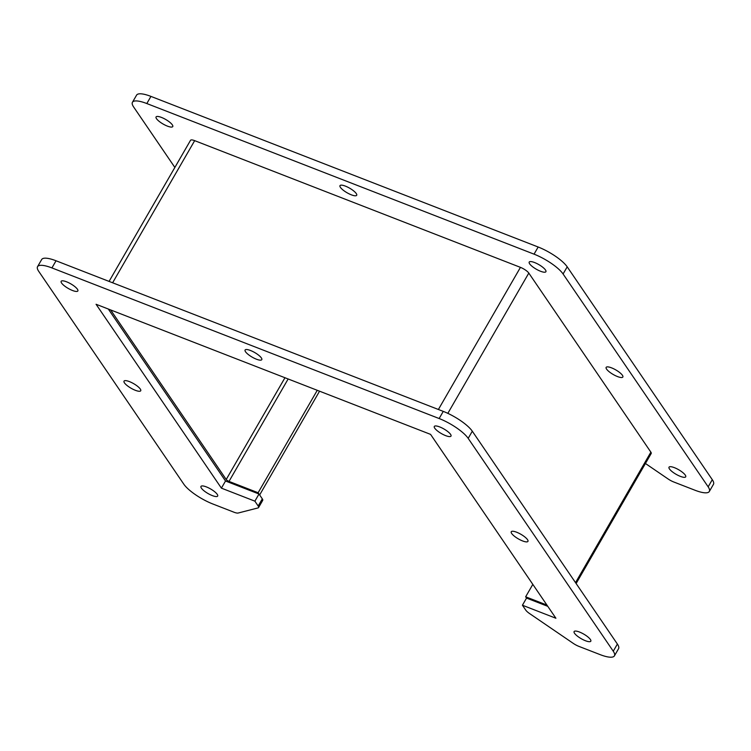 <?xml version="1.0" encoding="UTF-8"?>
<svg xmlns="http://www.w3.org/2000/svg" width="751" height="751" viewBox="0 0 751 751"><rect width="100%" height="100%" fill="white"/><g stroke="black" fill="none" stroke-linecap="round" stroke-linejoin="round"><path stroke-width="1.13" d="M709.319 491.483L713.45 484.339A25.731 7.003 -150 0 0 712.286 479.682L567.202 266.84A25.731 7.003 -150 0 0 538.167 247.013L150.942 96.4A25.731 7.003 -150 0 0 136.579 95.142L132.448 102.286A25.731 7.003 30 0 1 146.821 103.544L534.045 254.157A25.731 7.003 30 0 1 563.081 273.984L708.165 486.836A25.731 7.003 30 0 1 709.319 491.483A25.731 7.003 30 0 1 694.957 490.225L673.797 482.001A8.58 2.337 30 0 1 668.043 478.931L645.428 463.489M174.861 167.445L133.612 106.942A25.731 7.003 30 0 1 132.448 102.286M669.451 468.934A9.641 2.628 30 0 1 669.019 467.188A9.641 2.628 30 0 1 678.679 469.741A9.641 2.628 30 0 1 685.71 476.829A9.641 2.628 30 0 1 678.219 475.43A9.641 2.628 30 0 1 669.451 468.934M340.428 187.384A9.641 2.628 30 0 1 339.996 185.638A9.641 2.628 30 0 1 349.656 188.191A9.641 2.628 30 0 1 356.697 195.279A9.641 2.628 30 0 1 349.196 193.889A9.641 2.628 30 0 1 340.428 187.384M606.583 369.116A9.641 2.628 30 0 1 606.151 367.37A9.641 2.628 30 0 1 615.811 369.924A9.641 2.628 30 0 1 622.851 377.011A9.641 2.628 30 0 1 615.351 375.622A9.641 2.628 30 0 1 606.583 369.116M156.499 118.686A9.641 2.628 30 0 1 156.067 116.94A9.641 2.628 30 0 1 165.727 119.493A9.641 2.628 30 0 1 172.758 126.581A9.641 2.628 30 0 1 165.267 125.182A9.641 2.628 30 0 1 156.499 118.686M529.643 263.826A9.641 2.628 30 0 1 529.211 262.08A9.641 2.628 30 0 1 538.871 264.624A9.641 2.628 30 0 1 545.902 271.721A9.641 2.628 30 0 1 538.411 270.322A9.641 2.628 30 0 1 529.643 263.826M614.421 655.858L618.552 648.714A25.731 7.003 -150 0 0 617.388 644.058L472.304 431.215A25.731 7.003 -150 0 0 443.268 411.388L56.043 260.775A25.731 7.003 -150 0 0 41.68 259.517L37.55 266.661A25.731 7.003 30 0 1 51.922 267.919L439.147 418.532A25.731 7.003 30 0 1 468.183 438.359L613.257 651.211A25.731 7.003 30 0 1 614.421 655.858A25.731 7.003 30 0 1 600.058 654.6L578.89 646.376A8.58 2.337 30 0 1 573.144 643.297L529.643 613.605A8.58 2.337 30 0 1 525.719 610.065L522.424 605.231L526.545 598.078L525.653 596.801L546.925 605.071M547.789 606.339L526.545 598.078M522.424 605.231L555.909 618.251L430.576 434.378L96.072 304.268L221.395 488.141L254.88 501.161L258.175 506.005A8.58 2.337 30 0 1 258.569 507.554L262.69 500.401A8.58 2.337 -150 0 0 262.306 498.852L259.011 494.017L225.525 480.997L108.313 309.036M258.569 507.554A8.58 2.337 30 0 1 257.987 507.939L238.198 513.017A8.58 2.337 30 0 1 233.993 512.22L212.833 503.987A25.731 7.003 30 0 1 183.798 484.16L38.714 271.318A25.731 7.003 30 0 1 37.55 266.661M221.395 488.141L225.525 480.997M254.88 501.161L259.011 494.017L258.119 492.74L228.999 481.41A2.469 0.676 30 0 1 226.211 479.504L110.622 309.928M574.553 633.309A9.641 2.628 30 0 1 574.111 631.563A9.641 2.628 30 0 1 583.771 634.116A9.641 2.628 30 0 1 590.812 641.204A9.641 2.628 30 0 1 583.32 639.805A9.641 2.628 30 0 1 574.553 633.309M245.53 351.759A9.641 2.628 30 0 1 245.098 350.013A9.641 2.628 30 0 1 254.758 352.566A9.641 2.628 30 0 1 261.789 359.654A9.641 2.628 30 0 1 254.298 358.265A9.641 2.628 30 0 1 245.53 351.759M511.684 533.492A9.641 2.628 30 0 1 511.253 531.746A9.641 2.628 30 0 1 520.912 534.299A9.641 2.628 30 0 1 527.944 541.387A9.641 2.628 30 0 1 520.452 539.997A9.641 2.628 30 0 1 511.684 533.492M61.601 283.061A9.641 2.628 30 0 1 61.16 281.315A9.641 2.628 30 0 1 70.819 283.869A9.641 2.628 30 0 1 77.86 290.956A9.641 2.628 30 0 1 70.369 289.557A9.641 2.628 30 0 1 61.601 283.061M124.459 382.879A9.641 2.628 30 0 1 124.028 381.132A9.641 2.628 30 0 1 133.687 383.677A9.641 2.628 30 0 1 140.719 390.773A9.641 2.628 30 0 1 133.227 389.375A9.641 2.628 30 0 1 124.459 382.879M201.409 488.169A9.641 2.628 30 0 1 200.968 486.423A9.641 2.628 30 0 1 210.627 488.976A9.641 2.628 30 0 1 217.668 496.064A9.641 2.628 30 0 1 210.177 494.665A9.641 2.628 30 0 1 201.409 488.169M434.745 428.201A9.641 2.628 30 0 1 434.303 426.455A9.641 2.628 30 0 1 443.963 428.999A9.641 2.628 30 0 1 451.004 436.096A9.641 2.628 30 0 1 443.512 434.698A9.641 2.628 30 0 1 434.745 428.201M575.529 582.645L650.873 452.149L528.807 273.082A7.407 2.018 -150 0 0 520.452 267.365L438.396 409.492M109.073 281.4L190.538 140.296A7.407 2.018 30 0 1 194.669 140.653L520.452 267.365M650.873 452.149A7.407 2.018 30 0 1 651.201 453.491L576.13 583.527M259.649 494.947L319.55 391.196M317.26 390.304L258.119 492.74M525.653 596.801L532.825 584.381M146.821 103.544L150.942 96.4M534.045 254.157L538.167 247.013M563.081 273.984L567.202 266.84M708.165 486.836L712.286 479.682M51.922 267.919L56.043 260.775M439.147 418.532L443.268 411.388M468.183 438.359L472.304 431.215M613.257 651.211L617.388 644.058M258.175 506.005L262.306 498.852M528.807 273.082L447.831 413.35M194.669 140.653L112.622 282.78M228.999 481.41L288.14 378.983M284.967 377.744L226.211 479.504"/></g></svg>

